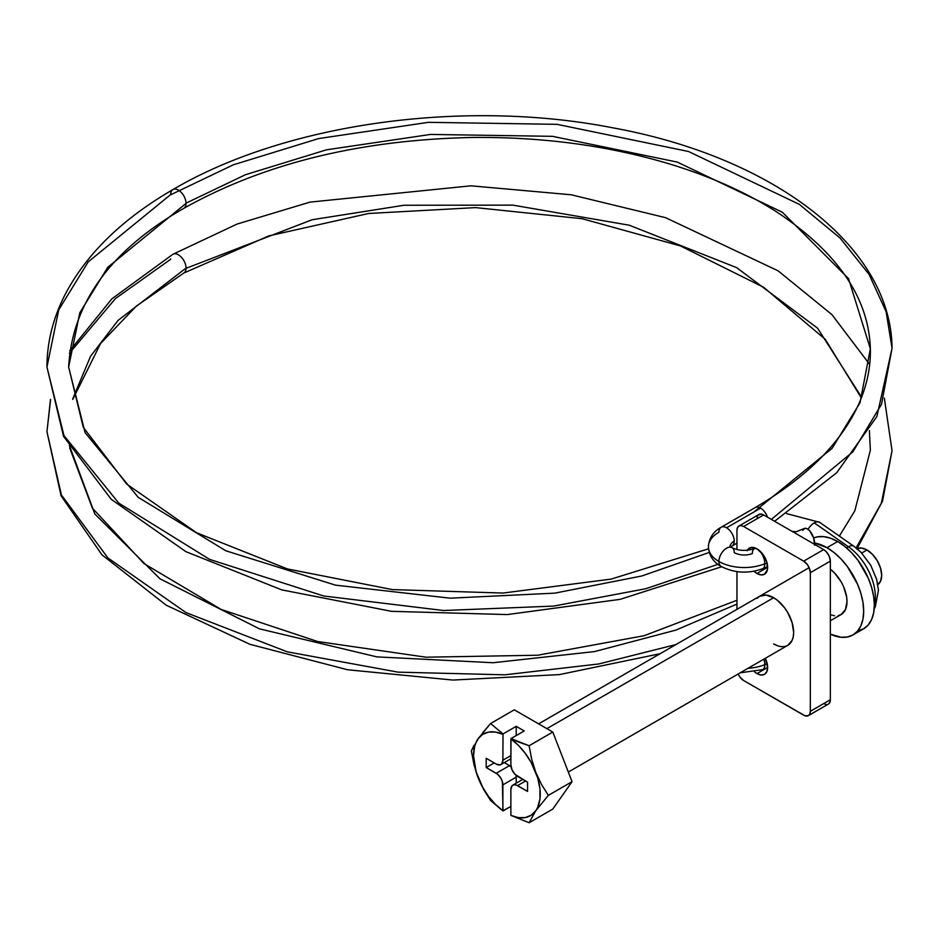 <?xml version="1.0" encoding="UTF-8"?>
<svg xmlns="http://www.w3.org/2000/svg" width="939" height="939" viewBox="0 0 939 939"><rect width="100%" height="100%" fill="white"/><g stroke="black" fill="none" stroke-linecap="round" stroke-linejoin="round"><path stroke-width="1.41" d="M877.836 584.61A20.752 11.984 -120 0 0 880.43 567.849A20.752 11.984 -120 0 0 867.014 549.984L861.72 553.036L867.014 549.984A20.752 11.984 -120 0 0 857.107 548.705M852.929 634.952L857.495 631.172L860.887 625.797L862.964 619.059L863.669 611.207L862.964 602.533L860.887 593.389L857.495 584.105L847.377 566.581L841.027 558.998L834.149 552.613L826.989 547.672L814.653 543.012A51.868 29.954 60 0 1 826.989 547.672A51.868 29.954 60 0 1 860.887 593.389A51.868 29.954 60 0 1 852.929 634.952A51.868 29.954 60 0 1 830.334 634.13L841.027 637.264L847.377 637.006L852.929 634.952L863.598 628.79A51.868 29.954 -120 0 0 871.556 587.227A51.868 29.954 -120 0 0 837.67 541.51L826.989 547.672L837.67 541.51A51.868 29.954 -120 0 0 813.667 537.977L817.282 536.885L823.632 536.639L830.51 538.2L837.67 541.51L844.818 546.463L851.696 552.836L858.046 560.419L868.164 577.943L871.556 587.227L873.646 596.371L874.35 605.045L873.646 612.897L871.556 619.646L868.164 625.01L863.598 628.79L858.046 630.844M757.01 598.389L759.498 596.324A28.299 16.339 60 0 1 773.642 597.732L546.897 728.641L773.642 597.732L777.551 600.42L784.758 608.038L787.786 612.662L792.129 622.663L793.655 632.381L793.267 636.665L792.129 640.339L787.786 645.339A28.299 16.339 60 0 1 773.642 643.931L777.551 645.739M830.334 620.773L841.144 614.529A28.299 16.339 -120 0 0 846.051 594.011A28.299 16.339 -120 0 0 830.334 569.175L834.654 573.107L841.144 581.863L843.633 586.793L846.614 596.852L847.001 601.582L845.476 609.54L841.144 614.529L838.104 615.655M524.22 730.953L511.016 738.57L510.875 764.839L512.001 769.757L514.995 774.323L527.554 782.164L527.554 791.401L516.25 785.027L513.844 784.781L512.001 785.849L510.875 789.476L510.875 815.381L518.375 817.623L525.253 817.587L531.157 815.252L535.758 810.768L537.683 807.364L539.937 798.96L539.937 788.901L537.683 777.891L531.157 762.468L525.253 753.324L518.375 745.343L510.875 738.934L510.875 764.839A9.437 5.446 60 0 0 517.553 776.389L527.554 782.164L527.554 791.401L517.553 785.626L525.547 781.002L517.553 785.626A9.437 5.446 60 0 0 512.835 785.157A9.437 5.446 60 0 0 510.875 789.476L510.875 815.381L529.103 822.74L535.758 810.768L548.364 795.356L572.062 781.671L552.801 809.066L529.103 822.74L552.801 809.066L572.062 781.671L548.364 795.356L541.416 784.335L535.758 772.269L531.697 759.252L529.103 745.742L552.801 732.056L572.062 781.671L552.801 732.056L529.103 745.742L511.016 738.57L524.22 730.953L516.215 726.328L516.215 735.566L516.215 726.328L503.011 733.946L516.215 726.328L524.22 730.953M478.913 737.643L471.355 750.895L473.937 764.428L477.998 777.422L483.667 789.511L490.604 800.509L503.011 810.956L502.365 781.612L500.921 778.278L497.506 774.206L486.202 767.527L486.202 758.289L496.203 764.064L499.912 764.909L501.755 763.841L502.881 760.214L510.875 755.59L502.881 760.214L503.011 733.946L490.604 723.511L514.302 709.825L552.801 732.056L514.302 709.825L490.604 723.511L482.634 732.807M473.937 745.378L471.355 750.895L473.937 764.428L477.998 777.422L482.599 787.222L488.503 796.366L495.381 804.347L502.881 810.756A47.161 27.231 60 0 1 477.998 777.422A47.161 27.231 60 0 1 477.998 738.923L477.258 739.991M503.011 810.956L510.875 806.413L502.881 810.756L502.881 784.851L516.215 777.152L516.215 783.208L516.215 777.152A9.437 5.446 -120 0 0 516.039 775.321L516.215 777.152L502.881 784.851A9.437 5.446 60 0 0 496.203 773.302L486.202 767.527L494.207 762.914L486.202 767.527L486.202 758.289L496.203 764.064A9.437 5.446 60 0 0 500.921 764.534A9.437 5.446 60 0 0 502.881 760.214L503.011 733.946L490.604 723.511L477.998 738.923A47.161 27.231 60 0 1 502.881 734.31L495.381 732.068L488.503 732.103L482.599 734.439L477.998 738.923L476.073 742.326L474.664 746.282L473.538 755.59L476.073 771.799L483.667 789.511L490.604 800.509L503.011 810.956M830.334 614.728L834.654 615.796M856.638 548.951L861.392 548.036L867.014 549.984L872.624 554.515L877.378 560.935L880.559 568.271L881.686 575.396L880.559 581.241L877.378 584.891M519.772 742.444L510.875 738.934A47.161 27.231 60 0 1 535.758 772.269L531.697 759.252L529.103 745.742L519.772 742.444M535.758 772.269A47.161 27.231 60 0 1 535.758 810.768L548.364 795.356L541.416 784.335L535.758 772.269M535.758 810.768A47.161 27.231 60 0 1 510.875 815.381L529.103 822.74L535.758 810.768M510.875 756.975L509.548 756.365M504.302 762.574L511.051 766.67A9.437 5.446 -120 0 0 509.548 765.602L496.203 773.302L509.548 765.602L504.302 762.574M756.963 673.58A15.094 8.709 60 0 1 754.674 671.972L756.963 673.58L766.717 667.958L756.963 673.58L761.048 675L764.51 674.331A15.094 8.709 60 0 1 756.963 673.58M756.963 573.471A15.094 8.709 60 0 1 753.958 571.229L756.963 573.471L767.644 567.309L756.963 573.471L761.048 574.891L764.51 574.222A15.094 8.709 60 0 1 756.963 573.471M747.338 550.277A15.094 8.709 60 0 1 749.428 548.083A15.094 8.709 60 0 1 756.963 548.834L762.902 554.327L766.823 562.121L767.433 569.597L764.51 574.222A15.094 8.709 60 0 0 766.823 562.121A15.094 8.709 60 0 0 756.963 548.834L751.036 547.484L747.115 550.747M738.089 673.885L739.92 677.078L743.629 680.517L804.958 715.764L808.373 715.635L809.817 713.969L810.322 711.316L830.334 699.766A9.437 5.446 -120 0 1 828.374 704.086L829.818 702.419L830.334 699.766L830.334 561.146L830.334 699.766L810.322 711.316L810.322 572.696L830.334 561.146L829.207 556.217L826.214 551.663L823.656 549.597L803.655 561.146L743.629 526.497L763.642 514.948L823.656 549.597L763.642 514.948L761.083 514.056L758.09 515.171M736.962 530.347L736.962 549.561L736.962 530.347A9.437 5.446 60 0 1 738.911 526.028L737.467 527.695L736.962 530.347M736.962 571.628L736.962 609.341L736.962 571.628M738.136 674.002A9.437 5.446 60 0 0 743.629 680.517L803.655 715.166A9.437 5.446 60 0 0 808.373 715.635A9.437 5.446 60 0 0 810.322 711.316L810.322 572.696L809.195 567.778L807.352 564.585L803.655 561.146L743.629 526.497L741.082 525.605L738.911 526.028A9.437 5.446 60 0 1 743.629 526.497L763.642 514.948A9.437 5.446 -120 0 0 758.923 514.478L738.911 526.028M759.498 596.324L765.989 595.068L773.642 597.732A28.299 16.339 60 0 1 792.129 622.663A28.299 16.339 60 0 1 787.786 645.339L568.318 772.046M765.285 658.333L767.644 667.418L766.823 671.667L764.51 674.331A15.094 8.709 60 0 0 765.285 658.333M823.656 703.616L826.214 704.496M757.48 516.145L757.092 517.366M823.656 549.597L803.655 561.146A9.437 5.446 60 0 1 810.322 572.696L830.334 561.146A9.437 5.446 -120 0 0 823.656 549.597M660.117 653.708L559.409 674.601L452.938 680.059L347.536 669.753L249.927 644.307L166.309 605.256L101.94 554.832L61.07 495.792L46.95 431.717L61.375 494.923L107.891 557.93L186.016 612.615L287.264 651.819L398.019 672.148L504.865 674.812L598.777 663.967L675.963 644.553L598.777 663.967L504.865 674.812L398.019 672.148L287.264 651.819L186.016 612.615L107.891 557.93L61.375 494.923L46.95 431.717L50.589 399.779M69.392 353.275L115.45 298.567L170.71 259.223A10.845 6.268 60 0 1 170.71 258.988M183.856 273.014A10.845 6.268 -120 0 0 186.039 268.319A10.845 6.268 -120 0 0 186.051 268.073L118.044 320.422L90.531 356.292L72.69 398.934L90.531 356.292L118.044 320.422L186.051 268.073A10.845 6.268 60 0 1 186.039 268.319A10.845 6.268 60 0 1 183.833 273.026L136.261 306.173L100.626 343.439L72.796 399.38M69.345 445.391L94.827 513.985L160.029 578.811L259.457 628.837L376.844 656.877L493.069 662.734L594.551 651.584L675.728 630.151L736.962 604.082M884.338 398.101L892.038 450.755L881.345 503.21L856.086 547.883L881.345 503.21L892.038 450.755L882.554 501.074L857.049 548.658M839.36 536.099L854.83 510.804L870.359 450.239L869.385 430.614M861.591 397.232L817.576 328.181L736.634 267.627L629.236 225.207L512.894 205.136L403.981 205.254L312.124 219.738L186.039 268.319L312.124 219.738L403.981 205.254L512.894 205.136L629.236 225.207L736.634 267.627L817.576 328.181L861.591 397.232M762.703 669.577A10.845 5.082 -112 0 0 764.804 664.671A35.835 20.693 180 0 1 748.007 668.298A35.835 20.693 0 0 0 764.804 664.671A10.845 5.082 -112 0 0 763.841 659.155A10.845 5.082 68 0 1 764.804 664.671L767.21 663.697L764.804 664.671A10.845 5.082 68 0 1 762.644 669.601L767.644 667.582M853.833 546.205A10.845 5.575 124.9 0 0 848.469 546.791A42.443 24.508 60 0 1 874.679 603.66M846.685 548.024A10.845 5.575 -55.1 0 1 848.469 546.791L814.266 522.882A10.845 5.575 124.9 0 0 808.056 529.338A10.845 5.575 -55.1 0 1 814.266 522.882A10.845 5.575 -55.1 0 1 819.7 522.354M792.035 531.333A18.862 11.972 -174.5 0 1 796.108 531.791A18.862 11.972 5.5 0 0 792.035 531.333M721.692 566.745L620.127 599.352L507.248 614.576L391.516 611.324L281.653 589.845L185.887 551.651L111.283 499.36L63.523 436.353L46.95 367.032L63.969 435.579L118.819 503.128L209.573 559.362L323.744 596.007L443.537 610.514L553.658 606.089L645.786 588.73L717.959 564.339L645.786 588.73L553.658 606.089L443.537 610.514L323.744 596.007L209.573 559.362L118.819 503.128L63.969 435.579L46.95 367.032L58.723 309.858L88.207 261.899L170.71 194.537A10.845 6.268 60 0 1 172.893 189.608A10.845 6.268 60 0 1 181.18 192.331A10.845 6.268 60 0 1 186.039 203.153A10.845 6.268 60 0 1 186.051 203.387L107.774 267.298L79.803 312.793L68.641 367.032L85.109 432.691L138.174 497.294L225.783 550.77L335.563 585.161L450.133 598.178L554.832 593.143L641.877 575.959L709.673 552.296M183.844 208.329A10.845 6.268 -120 0 0 186.051 203.387A10.845 6.268 60 0 1 183.856 208.317M170.71 194.772L233.295 164.818L318.685 138.561L428.43 122.328L557.038 124.335L688.545 151.508L799.289 204.338L840.053 238.013L869.056 274.376L886.123 311.666L892.05 348.263L881.521 404.251L852.952 451.718L771.342 519.396L852.952 451.718L881.521 404.251L892.05 348.263L876.862 416.564L836.719 472.716L774.616 521.286M752.925 512.811L832.107 448.337L860.018 402.749L870.359 348.756L848.551 278.672L782.351 212.226L677.301 162.095L552.543 136.331L430.532 134.43L326.432 149.829L245.419 174.736L186.039 203.153L245.419 174.736L326.432 149.829L430.532 134.43L552.543 136.331L677.301 162.095L782.351 212.226L848.551 278.672L870.359 348.756C870.793 367.419 866.85 386.011 858.539 404.521C840.898 443.185 806.448 477.54 755.167 507.612A10.845 6.268 -120 0 1 760.59 508.152L726.575 527.788A10.845 6.268 -120 0 0 721.105 527.272M762.703 568.694A10.845 5.082 -112 0 0 764.804 563.787A35.835 20.693 180 0 1 718.91 561.475A10.845 6.268 120 0 0 721.105 566.417A10.845 6.268 -60 0 1 718.91 561.475A35.835 20.693 180 0 1 708.405 546.838A35.835 20.693 0 0 0 718.91 561.475A10.845 6.268 -60 0 1 723.664 550.524A10.845 6.268 -60 0 1 732.044 547.683A10.845 6.268 120 0 0 723.664 550.524A10.845 6.268 120 0 0 718.91 561.475A35.835 20.693 0 0 0 764.804 563.787A10.845 5.082 -112 0 0 759.393 550.547A10.845 5.082 68 0 1 764.804 563.787L767.034 562.884L764.804 563.787A10.845 5.082 68 0 1 762.644 568.717L767.633 566.71M732.044 547.683A10.845 6.268 -60 0 1 734.239 552.613A14.144 8.169 0 0 0 752.362 553.529A10.845 5.082 68 0 1 754.522 548.611A10.845 5.082 68 0 1 756.658 548.658A10.845 5.082 -112 0 0 754.463 548.634M732.044 546.005A10.845 6.268 -120 0 0 734.239 541.064A14.144 8.169 0 0 0 730.143 546.252A14.144 8.169 180 0 1 734.239 541.064A10.845 6.268 -120 0 0 726.575 527.788A10.845 6.268 60 0 1 734.239 541.064A10.845 6.268 60 0 1 731.997 546.029L736.962 543.165M767.503 517.178A10.845 6.268 -120 0 0 760.59 508.152A10.845 6.268 60 0 1 767.503 517.178M755.167 507.612L721.152 527.249C713.264 531.638 709.015 538.164 708.405 546.838A35.835 20.693 180 0 1 718.91 532.213A10.845 6.268 60 0 1 721.152 527.249A10.845 6.268 60 0 1 726.575 527.788L760.59 508.152A10.845 6.268 60 0 0 755.109 507.647M814.641 544.397A10.845 5.082 -112 0 0 814.665 543.634L813.878 543.951L814.665 543.634A10.845 5.082 -112 0 0 811.038 532.589A10.845 5.082 -112 0 0 804.383 528.446L794.171 532.577M870.359 348.756C868.739 297.663 837.318 251.934 776.095 211.545C746.552 192.706 712.008 177.142 672.453 164.853C610.714 145.968 544.151 136.824 472.775 137.458C360.247 139.77 263.918 163.398 183.798 208.352C110.602 250.361 72.221 303.25 68.641 367.032L79.803 312.793L107.774 267.298L186.051 203.387A10.845 6.268 -120 0 0 186.039 203.153A10.845 6.268 -120 0 0 181.192 192.342A10.845 6.268 -120 0 0 172.917 189.596M786.636 513.621L819.677 522.342A10.845 5.575 124.9 0 0 814.266 522.882L848.469 546.791A10.845 5.575 -55.1 0 1 853.88 546.24L861.192 552.496L870.817 565.407L876.674 579.469L878.47 590.185L875.289 606.876L874.197 608.789M874.35 605.056A42.443 24.508 -120 0 0 848.469 546.791M802.704 530.382L804.993 528.293L807.235 528.821L809.664 530.817L813.62 537.847L814.547 545.266M172.917 254.281A10.845 6.268 60 0 1 181.286 257.145A10.845 6.268 60 0 1 186.051 268.073A10.845 6.268 -120 0 0 181.274 257.122A10.845 6.268 -120 0 0 172.905 254.293M538.61 723.852L809.148 567.661M510.875 758.782L500.921 764.534M522.788 779.405L512.835 785.157M828.374 704.086L808.373 715.635M861.333 397.901L825.287 339.331L763.571 287.24L680.493 245.948L582.11 218.705L475.58 207.613L368.616 213.482L268.941 235.865L183.798 273.038M730.096 546.838L729.932 545.982L731.997 547.648C738.7 550.911 746.2 551.228 754.522 548.611L755.637 548.153M708.405 546.838C709.015 555.524 713.264 562.062 721.152 566.44C734.333 573.142 748.16 573.905 762.644 568.717M731.997 546.029L730.788 546.838M892.05 348.263C891.264 246.523 773.372 157.001 612.686 127.798C463.549 98.572 285.21 123.42 172.952 189.572C122.34 218.893 86.388 253.906 65.084 294.611C53.054 318.086 47.009 342.23 46.95 367.032M708.511 548.799L611.195 579.093L503.022 593.061L392.291 589.586L287.463 568.94L196.603 532.777L126.753 484.125L83.254 427.304L68.641 367.032M819.677 522.342L853.88 546.24M740.143 672.84L762.644 669.601M869.69 364.461L831.942 314.635L778.138 270.843L665.563 217.672L571.17 194.772L470.979 185.816L309.987 202.12L237.086 224.057L172.952 254.258L111.917 298.79L69.674 350.881M46.95 431.717L50.495 399.38M736.962 600.267L644.154 635.703L537.718 655.222L425.977 657.206L317.628 641.513L221.088 609.399L143.996 563.588L92.362 508.105L69.674 447.868"/></g></svg>
